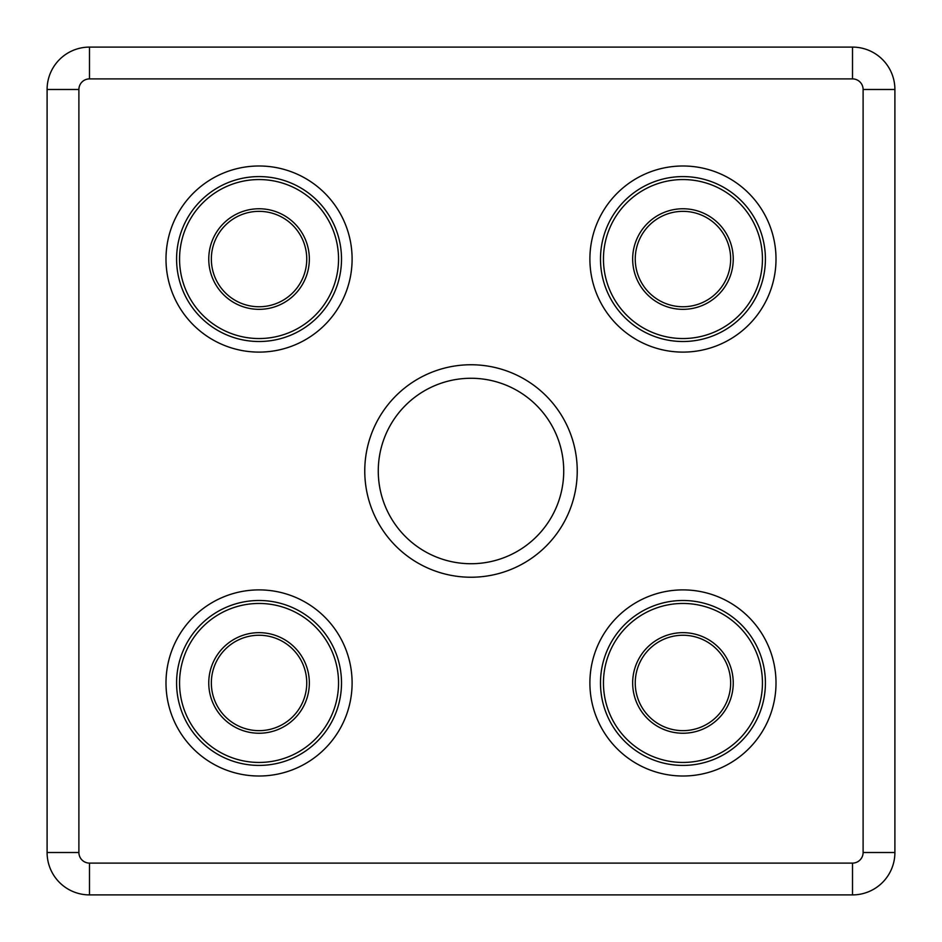 <?xml version="1.0" encoding="UTF-8"?>
<svg xmlns="http://www.w3.org/2000/svg" width="942" height="942" viewBox="0 0 942 942"><rect width="100%" height="100%" fill="white"/><g stroke="black" fill="none" stroke-linecap="round" stroke-linejoin="round"><path stroke-width="1.41" d="M378.272 471A92.728 92.728 0 0 0 471 563.728A92.728 92.728 0 0 0 563.728 471A92.728 92.728 0 0 0 471 378.272A92.728 92.728 0 0 0 378.272 471M364.766 471A106.234 106.234 0 0 0 471 577.234A106.234 106.234 0 0 0 577.234 471A106.234 106.234 0 0 0 471 364.754A106.234 106.234 0 0 0 364.766 471M603.457 682.95A79.493 79.493 0 0 0 682.95 762.443A79.493 79.493 0 0 0 762.443 682.95A79.493 79.493 0 0 0 682.95 603.457A79.493 79.493 0 0 0 603.457 682.95M179.557 682.95A79.493 79.493 0 0 0 259.05 762.443A79.493 79.493 0 0 0 338.543 682.95A79.493 79.493 0 0 0 259.05 603.457A79.493 79.493 0 0 0 179.557 682.95M603.457 259.05A79.493 79.493 0 0 0 682.95 338.543A79.493 79.493 0 0 0 762.443 259.05A79.493 79.493 0 0 0 682.95 179.557A79.493 79.493 0 0 0 603.457 259.05M179.557 259.05A79.493 79.493 0 0 0 259.05 338.543A79.493 79.493 0 0 0 338.543 259.05A79.493 79.493 0 0 0 259.05 179.557A79.493 79.493 0 0 0 179.557 259.05M309.341 259.05A50.291 50.291 0 0 1 259.05 309.341A50.291 50.291 0 0 1 208.759 259.05A50.291 50.291 0 0 1 259.05 208.759A50.291 50.291 0 0 1 309.341 259.05M211.349 259.05A47.701 47.701 0 0 0 259.05 306.751A47.701 47.701 0 0 0 306.751 259.05A47.701 47.701 0 0 0 259.05 211.349A47.701 47.701 0 0 0 211.349 259.05M733.241 259.05A50.291 50.291 0 0 1 682.95 309.341A50.291 50.291 0 0 1 632.659 259.05A50.291 50.291 0 0 1 682.95 208.759A50.291 50.291 0 0 1 733.241 259.05M635.249 259.05A47.701 47.701 0 0 0 682.95 306.751A47.701 47.701 0 0 0 730.651 259.05A47.701 47.701 0 0 0 682.95 211.349A47.701 47.701 0 0 0 635.249 259.05M309.341 682.95A50.291 50.291 0 0 1 259.05 733.241A50.291 50.291 0 0 1 208.759 682.95A50.291 50.291 0 0 1 259.05 632.659A50.291 50.291 0 0 1 309.341 682.95M211.349 682.95A47.701 47.701 0 0 0 259.05 730.651A47.701 47.701 0 0 0 306.751 682.95A47.701 47.701 0 0 0 259.05 635.249A47.701 47.701 0 0 0 211.349 682.95M733.241 682.95A50.291 50.291 0 0 1 682.95 733.241A50.291 50.291 0 0 1 632.659 682.95A50.291 50.291 0 0 1 682.95 632.659A50.291 50.291 0 0 1 733.241 682.95M635.249 682.95A47.701 47.701 0 0 0 682.95 730.651A47.701 47.701 0 0 0 730.651 682.95A47.701 47.701 0 0 0 682.95 635.249A47.701 47.701 0 0 0 635.249 682.95M89.49 78.892L89.49 47.1L852.51 47.1A42.39 42.39 0 0 1 894.9 89.49L894.9 852.51A42.39 42.39 0 0 1 852.51 894.9L89.49 894.9A42.39 42.39 0 0 1 47.1 852.51L47.1 89.49A42.39 42.39 0 0 1 89.49 47.1A42.39 42.39 0 0 0 47.1 89.49L78.892 89.49L78.892 852.51A10.598 10.598 0 0 0 89.49 863.107L852.51 863.107A10.598 10.598 0 0 0 863.107 852.51L863.107 89.49A10.598 10.598 0 0 0 852.51 78.892L89.49 78.892A10.598 10.598 0 0 0 78.892 89.49M589.892 259.05A93.058 93.058 0 0 1 682.95 165.992A93.058 93.058 0 0 1 776.008 259.05A93.058 93.058 0 0 1 682.95 352.108A93.058 93.058 0 0 1 589.892 259.05M765.41 259.05A82.46 82.46 0 0 0 682.95 176.59A82.46 82.46 0 0 0 600.49 259.05A82.46 82.46 0 0 0 682.95 341.51A82.46 82.46 0 0 0 765.41 259.05M589.892 682.95A93.058 93.058 0 0 1 682.95 589.892A93.058 93.058 0 0 1 776.008 682.95A93.058 93.058 0 0 1 682.95 776.008A93.058 93.058 0 0 1 589.892 682.95M765.41 682.95A82.46 82.46 0 0 0 682.95 600.49A82.46 82.46 0 0 0 600.49 682.95A82.46 82.46 0 0 0 682.95 765.41A82.46 82.46 0 0 0 765.41 682.95M165.992 259.05A93.058 93.058 0 0 1 259.05 165.992A93.058 93.058 0 0 1 352.108 259.05A93.058 93.058 0 0 1 259.05 352.108A93.058 93.058 0 0 1 165.992 259.05M341.51 259.05A82.46 82.46 0 0 0 259.05 176.59A82.46 82.46 0 0 0 176.59 259.05A82.46 82.46 0 0 0 259.05 341.51A82.46 82.46 0 0 0 341.51 259.05M165.992 682.95A93.058 93.058 0 0 1 259.05 589.892A93.058 93.058 0 0 1 352.108 682.95A93.058 93.058 0 0 1 259.05 776.008A93.058 93.058 0 0 1 165.992 682.95M341.51 682.95A82.46 82.46 0 0 0 259.05 600.49A82.46 82.46 0 0 0 176.59 682.95A82.46 82.46 0 0 0 259.05 765.41A82.46 82.46 0 0 0 341.51 682.95M852.51 78.892L852.51 47.1A42.39 42.39 0 0 1 894.9 89.49L863.107 89.49M89.49 863.107L89.49 894.9A42.39 42.39 0 0 1 47.1 852.51L78.892 852.51M863.107 852.51L894.9 852.51A42.39 42.39 0 0 1 852.51 894.9L852.51 863.107"/></g></svg>
